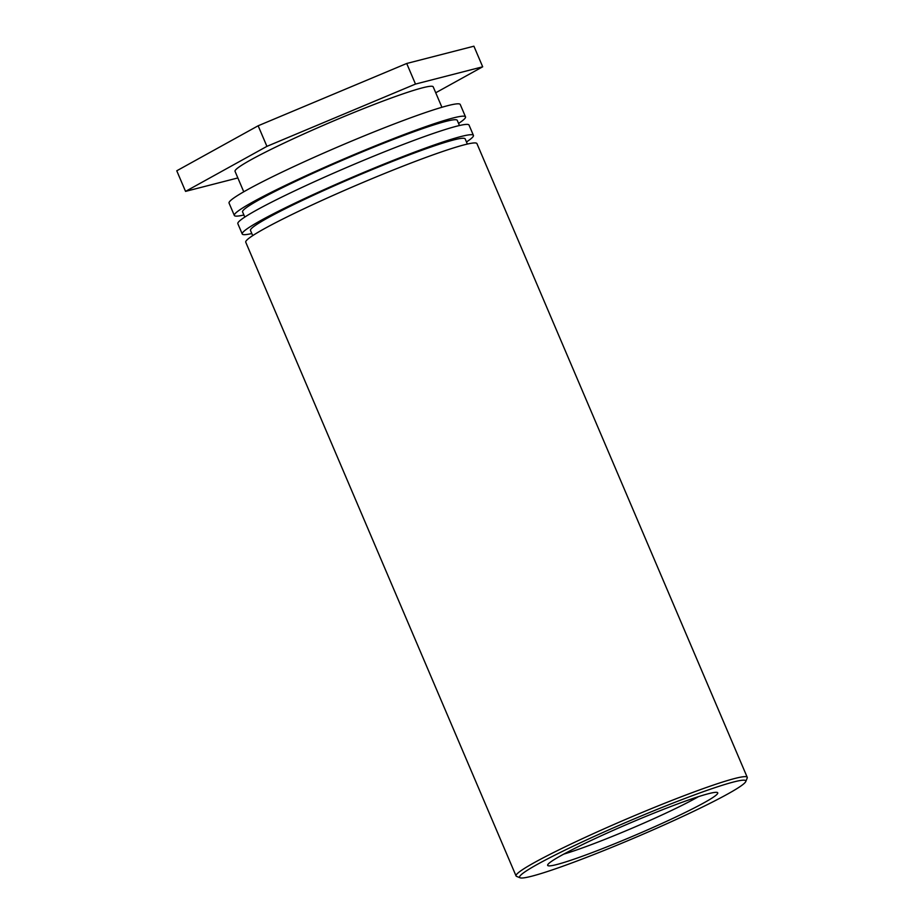 <?xml version="1.0" encoding="UTF-8"?>
<svg xmlns="http://www.w3.org/2000/svg" width="924" height="924" viewBox="0 0 924 924"><rect width="100%" height="100%" fill="white"/><g stroke="black" fill="none" stroke-linecap="round" stroke-linejoin="round"><path stroke-width="1.39" d="M698.463 796.661A85.274 6.098 -23.1 0 1 563.767 854.111M717.648 793.473A92.458 6.607 156.9 0 0 717.336 792.48A92.458 6.607 156.9 0 0 630.099 823.018A92.458 6.607 156.9 0 0 547.689 864.841A92.458 6.607 156.9 0 0 628.609 838.01A92.458 6.607 156.9 0 0 717.648 793.473M745.691 781.716A122.973 8.79 -23.1 0 1 635.365 837.514A122.973 8.79 -23.1 0 1 520.12 877.8A122.973 8.79 -23.1 0 1 629.244 821.009A122.973 8.79 -23.1 0 1 745.772 781.554A122.973 8.79 -23.1 0 1 745.691 781.716M745.772 781.554L747.193 778.043A125.664 8.986 156.9 0 0 747.239 777.327A125.664 8.986 156.9 0 0 628.124 818.364A125.664 8.986 156.9 0 0 516.054 875.929A125.664 8.986 156.9 0 0 516.597 876.391L520.12 877.8M747.239 777.327L476.934 143.601A125.664 8.986 156.9 0 0 357.819 184.65A125.664 8.986 156.9 0 0 245.749 242.215L516.054 875.929M252.702 235.62L250.496 230.457A116.69 8.339 -23.1 0 1 354.55 177.004A116.69 8.339 -23.1 0 1 465.165 138.889L467.371 144.063M251.802 233.529A125.664 8.986 -23.1 0 1 242.238 233.98A125.664 8.986 -23.1 0 1 354.308 176.415A125.664 8.986 -23.1 0 1 473.423 135.366A125.664 8.986 -23.1 0 1 466.47 141.961M473.423 135.366L469.034 125.075A125.664 8.986 156.9 0 0 349.907 166.112A125.664 8.986 156.9 0 0 237.849 223.689L242.238 233.98M244.791 217.094L242.585 211.931A116.69 8.339 -23.1 0 1 346.65 158.466A116.69 8.339 -23.1 0 1 457.264 120.363L459.459 125.537M243.901 214.992A125.664 8.986 -23.1 0 1 234.338 215.454A125.664 8.986 -23.1 0 1 346.396 157.877A125.664 8.986 -23.1 0 1 465.511 116.84A125.664 8.986 -23.1 0 1 458.57 123.435M465.511 116.84L460.244 104.493A125.664 8.986 156.9 0 0 341.129 145.53A125.664 8.986 156.9 0 0 229.06 203.095L234.338 215.454M243.763 191.799L235.043 171.344A107.715 7.704 -23.1 0 1 331.092 122.003A107.715 7.704 -23.1 0 1 433.194 86.821L441.915 107.276M237.849 177.939L185.551 191.383L266.921 146.362L415.488 84.072L482.686 66.794L435.735 92.77M482.686 66.794L473.908 46.2L406.71 63.479L415.488 84.072M406.71 63.479L258.142 125.78L266.921 146.362M258.142 125.78L176.761 170.79L185.551 191.383"/></g></svg>
